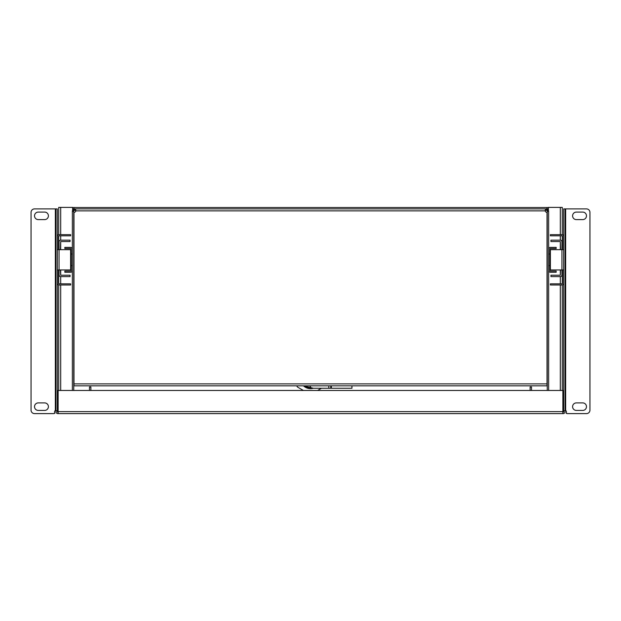 <?xml version="1.0" encoding="UTF-8"?>
<svg xmlns="http://www.w3.org/2000/svg" width="621" height="621" viewBox="0 0 621 621"><rect width="100%" height="100%" fill="white"/><g stroke="black" fill="none" stroke-linecap="round" stroke-linejoin="round"><path stroke-width="0.93" d="M548.638 390.462L548.638 211.319L547.248 211.319L547.248 210.876L548.638 210.876L546.674 208.904L74.326 208.904L72.362 210.876L72.362 390.462M75.816 210.154L75.327 208.904L75.327 210.294L74.326 210.294L74.326 208.904M548.39 207.523L547.023 207.523L546.674 210.294L545.673 210.294L545.673 208.904L545.199 210.876A1.855 1.855 0 0 0 547.023 212.382L547.023 383.871L73.977 383.871L73.977 212.382A1.855 1.855 0 0 0 75.801 210.876L545.199 210.876L545.184 210.139M548.638 211.319L548.638 210.876M546.674 210.294L547.248 210.876M72.362 210.876L73.752 210.876L74.326 210.294M545.199 210.876L545.673 210.294M75.327 210.294L75.801 210.876M547.248 211.319L547.248 390.462M531.514 390.462L531.514 386.992L530.124 386.992L530.124 390.462M90.876 390.462L90.876 386.992L89.486 386.992L89.486 390.462M73.752 390.462L73.752 211.319L72.362 211.319M73.752 210.876L73.752 211.319M73.977 383.871L73.977 385.835L547.023 385.835L547.023 383.871M57.318 236.391A1.739 1.739 0 0 1 59.049 234.653L70.623 234.653L70.623 235.809L59.049 235.809A0.582 0.582 0 0 0 58.475 236.391L58.475 249.696L70.623 249.696L70.623 269.949L59.049 269.949L59.049 274.979A1.622 1.622 0 0 0 60.672 276.601L70.049 276.601L70.049 275.212L60.672 275.212L60.439 269.949M57.318 269.949L58.475 269.949L58.475 283.254A0.582 0.582 0 0 0 59.049 283.836L70.623 283.836L70.623 284.992L59.049 284.992A1.739 1.739 0 0 1 57.318 283.254M57.318 249.696L58.475 249.696M58.475 269.949L59.049 269.949L59.049 241.771A1.622 1.622 0 0 1 60.672 240.148L70.049 240.148L70.049 241.538L60.672 241.538L60.439 249.696M72.362 270.523A1.739 1.739 0 0 1 70.623 272.262L64.84 272.262L64.84 271.105L70.623 271.105A0.582 0.582 0 0 0 71.205 270.523L71.205 249.122A0.582 0.582 0 0 0 70.623 248.54L64.84 248.54L64.84 247.383L70.623 247.383A1.739 1.739 0 0 1 72.362 249.122M70.623 252.01L71.205 252.01M71.205 267.635L70.623 267.635M71.205 254.036L72.362 254.036M72.362 265.609L71.205 265.609M563.682 283.254A1.739 1.739 0 0 1 561.951 284.992L550.377 284.992L550.377 283.836L561.951 283.836A0.582 0.582 0 0 0 562.525 283.254L562.525 269.949L550.377 269.949L550.377 249.696L563.682 249.696M562.525 249.696L562.525 236.391A0.582 0.582 0 0 0 561.951 235.809L550.377 235.809L550.377 234.653L561.951 234.653A1.739 1.739 0 0 1 563.682 236.391M563.682 269.949L562.525 269.949M560.561 269.949L560.328 275.212L550.951 275.212L550.951 276.601L560.328 276.601A1.622 1.622 0 0 0 561.951 274.979L561.951 241.771A1.622 1.622 0 0 0 560.328 240.148L550.951 240.148L550.951 241.538L560.328 241.538L560.561 249.696M548.638 249.122A1.739 1.739 0 0 1 550.377 247.383L556.16 247.383L556.16 248.54L550.377 248.54A0.582 0.582 0 0 0 549.795 249.122L549.795 270.523A0.582 0.582 0 0 0 550.377 271.105L556.16 271.105L556.16 272.262L550.377 272.262A1.739 1.739 0 0 1 548.638 270.523M549.795 265.609L548.638 265.609M548.638 254.036L549.795 254.036M550.377 267.635L549.795 267.635M549.795 252.01L550.377 252.01M582.715 219.609A3.757 3.757 0 0 0 586.48 215.852A3.757 3.757 0 0 0 582.715 212.087L576.35 212.087A3.757 3.757 0 0 0 572.593 215.852A3.757 3.757 0 0 0 576.35 219.609L582.715 219.609M582.715 410.427A3.757 3.757 0 0 0 586.48 406.662A3.757 3.757 0 0 0 582.715 402.905L576.35 402.905A3.757 3.757 0 0 0 572.593 406.662A3.757 3.757 0 0 0 576.35 410.427L582.715 410.427M44.65 219.609A3.757 3.757 0 0 0 48.407 215.852A3.757 3.757 0 0 0 44.65 212.087L38.285 212.087A3.757 3.757 0 0 0 34.52 215.852A3.757 3.757 0 0 0 38.285 219.609L44.65 219.609M44.65 410.427A3.757 3.757 0 0 0 48.407 406.662A3.757 3.757 0 0 0 44.65 402.905L38.285 402.905A3.757 3.757 0 0 0 34.52 406.662A3.757 3.757 0 0 0 38.285 410.427L44.65 410.427M54.92 413.112A1.855 1.855 0 0 1 55.347 410.458L55.347 208.904L34.52 208.904A3.47 3.47 0 0 0 31.05 212.382L31.05 410.132A3.47 3.47 0 0 0 34.52 413.609L53.491 413.609A2.313 2.313 0 0 0 54.92 413.112M565.071 410.83L563.682 410.83L563.682 208.904L565.071 208.904L565.071 411.638A1.964 1.964 0 0 1 563.107 413.609L57.893 413.609A1.964 1.964 0 0 1 55.929 411.638L55.929 208.904L57.318 208.904L57.318 411.638A0.582 0.582 0 0 0 57.893 412.22L58.126 412.22M562.874 413.609L562.874 390.462L58.126 390.462L58.126 413.609M563.682 410.83L563.682 411.638A0.582 0.582 0 0 1 563.107 412.22L562.874 412.22M55.347 208.904L55.929 208.904M55.929 410.83L57.318 410.83M55.929 410.225L55.347 410.458L55.929 410.225M565.071 208.904L565.653 208.904L565.653 410.458L565.071 410.225L565.653 410.458A1.855 1.855 0 0 1 566.08 413.112A2.313 2.313 0 0 0 567.509 413.609L586.48 413.609A3.47 3.47 0 0 0 589.95 410.132L589.95 212.382A3.47 3.47 0 0 0 586.48 208.904L565.653 208.904M565.653 410.458L565.071 410.318M562.277 209.805L562.277 234.684L562.277 207.391L560.305 207.391L560.305 234.653M562.277 235.91L562.277 249.696L562.277 235.91M562.277 269.949L562.277 283.735L562.277 269.949M562.277 284.961L562.277 390.462L562.277 284.961M58.723 390.462L58.723 284.961L58.723 390.462M58.723 283.735L58.723 269.949L58.723 283.735M58.723 249.696L58.723 235.91L58.723 249.696M60.695 234.653L60.695 207.391L58.723 207.391L58.723 234.684L58.723 209.805M547.023 207.523L72.61 207.523M548.39 209.914L548.39 207.391L560.305 207.391M60.695 207.391L72.61 207.391L72.61 209.914M72.61 208.904L73.977 208.904L73.977 207.523M547.023 208.904L548.39 208.904M331.35 385.835L331.35 388.257L351.944 388.257L351.944 385.835M331.35 388.257L310.5 388.257L310.5 385.835M330.768 385.835L330.768 388.257M306.665 387.908A10.122 10.122 0 0 1 304.958 387.007L313.333 388.257L312.247 388.505A10.122 10.122 0 0 0 313.333 388.257L303.483 385.835A10.122 10.122 0 0 0 304.802 386.906M306.774 387.946A10.122 10.122 0 0 0 308.536 388.467M308.66 388.49A10.122 10.122 0 0 0 310.314 388.661M310.5 388.661A10.122 10.122 0 0 0 312.208 388.513M304.632 385.835L310.5 388.172M309.126 385.928L308.691 385.835A7.522 7.522 0 0 0 310.5 386.052L309.374 385.975M307.31 388.148L303.972 386.27M309.413 388.599L311.75 388.583M312.479 388.467L313.116 388.319L312.479 388.467M310.252 388.653L309.708 388.63M321.437 388.257L317.61 390.462M303.39 390.462L298.064 387.388A2.895 2.895 0 0 1 296.776 385.835M303.483 385.835L304.826 386.922M562.874 411.638L58.126 411.638M560.305 235.809L560.305 240.148M560.305 241.538L560.305 249.696M560.305 269.949L560.305 275.212M560.305 276.601L560.305 283.836M560.305 284.992L560.305 390.462M60.695 390.462L60.695 284.992M60.695 283.836L60.695 276.601M60.695 275.212L60.695 269.949M60.695 249.696L60.695 241.538M60.695 240.148L60.695 235.809M328.804 385.835L328.804 388.257"/></g></svg>
